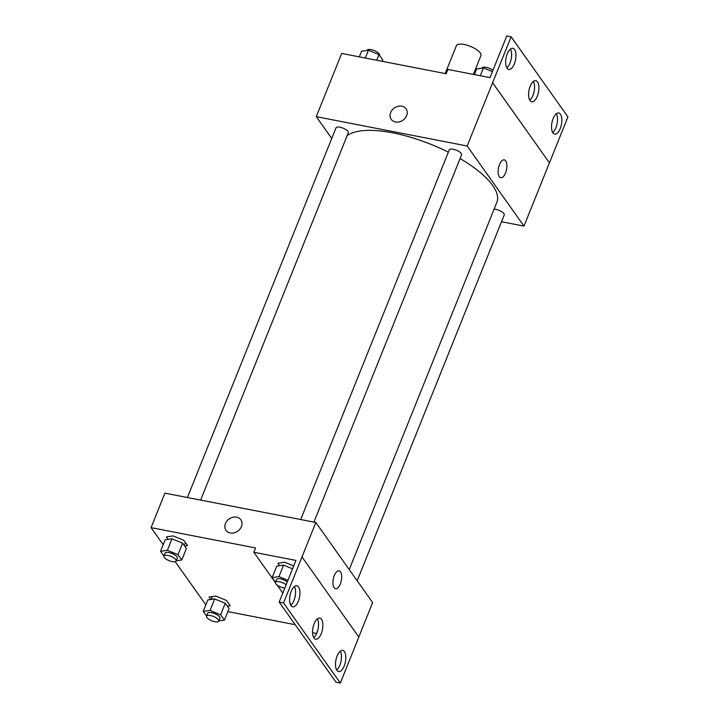 <?xml version="1.0" encoding="UTF-8"?>
<svg xmlns="http://www.w3.org/2000/svg" width="719" height="719" viewBox="0 0 719 719"><rect width="100%" height="100%" fill="white"/><g stroke="black" fill="none" stroke-linecap="round" stroke-linejoin="round"><path stroke-width="1.08" d="M473.381 74.39L480.93 55.615A13.239 4.656 -158.1 0 0 470.388 46.358A13.239 4.656 -158.1 0 0 456.367 45.737L445.187 73.554M331.738 138.47L316.27 116.667L341.687 53.44L446.202 73.751L447.937 69.446L490.007 77.625L506.76 35.95L511.119 36.795L492.587 82.766L549.451 162.88L492.632 82.775M511.119 36.795L567.938 116.9L549.451 162.88M316.27 116.667L467.17 145.993L523.989 226.099L549.406 162.871M523.989 226.099L501.511 221.722M357.181 580.763L504.244 214.927A6.615 2.328 -158.1 0 0 501.098 211.314A6.615 2.328 -158.1 0 0 494.097 209.175M313.924 522.102L461.589 154.792A6.615 2.328 -158.1 0 0 456.313 150.163A6.615 2.328 -158.1 0 0 449.303 149.849L300.695 519.531M200.637 500.082L348.293 132.772A6.615 2.328 -158.1 0 0 343.017 128.135A6.615 2.328 -158.1 0 0 336.016 127.829L187.398 497.512M448.359 152.194A82.73 29.111 -158.1 0 0 392.808 132.871A82.73 29.111 -158.1 0 0 347.097 135.738M349.227 569.556L496.883 202.237A82.73 29.111 -158.1 0 0 460.079 158.548M499.337 176.703A9.104 4.089 -79 0 1 498.932 166.242A9.104 4.089 -79 0 1 504.244 159.87A9.104 4.089 -79 0 1 506.527 169.585A9.104 4.089 -79 0 1 500.775 177.737A9.104 4.089 -79 0 1 499.337 176.703M467.17 145.993L492.587 82.766M406.073 108.821A9.104 7.469 -35.4 0 0 398.011 106.304A9.104 7.469 -35.4 0 0 390.669 112.532A9.104 7.469 144.6 0 1 398.011 106.304A9.104 7.469 144.6 0 1 406.073 108.821A9.104 7.469 144.6 0 1 402.973 120.181A9.104 7.469 144.6 0 1 391.226 119.354A9.104 7.469 144.6 0 1 390.669 112.532A9.104 7.469 -35.4 0 0 391.226 119.354M500.775 177.737A9.104 4.089 101 0 0 506.527 169.585A9.104 4.089 101 0 0 504.244 159.87M553.145 118.554A10.758 4.835 101 0 0 554.646 134.12A10.758 4.835 101 0 0 561.44 124.486A10.758 4.835 101 0 0 558.753 113.009A10.758 4.835 101 0 0 553.145 118.554M507.255 53.862A10.758 4.835 101 0 0 508.746 69.428A10.758 4.835 101 0 0 515.55 59.794A10.758 4.835 101 0 0 512.854 48.308A10.758 4.835 101 0 0 507.255 53.862M530.2 86.208A10.758 4.835 101 0 0 531.701 101.774A10.758 4.835 101 0 0 538.495 92.14A10.758 4.835 101 0 0 535.799 80.663A10.758 4.835 101 0 0 530.2 86.208M552.695 132.521A10.758 4.835 101 0 0 557.09 123.641A10.758 4.835 101 0 0 556.344 113.764M506.805 67.829A10.758 4.835 101 0 0 511.191 58.94A10.758 4.835 101 0 0 510.454 49.063M529.75 100.175A10.758 4.835 101 0 0 534.145 91.295A10.758 4.835 101 0 0 533.399 81.409M163.195 544.741L151.062 527.629L164.921 493.144L315.821 522.47L372.649 602.576L358.799 637.025M334.128 587.666A9.104 4.089 -79 0 1 333.724 577.204A9.104 4.089 -79 0 1 339.044 570.832A9.104 4.089 -79 0 1 341.318 580.548A9.104 4.089 -79 0 1 335.566 588.699A9.104 4.089 -79 0 1 334.128 587.666M151.062 527.629L255.578 547.941L253.843 552.255L295.922 560.434L279.17 602.1L283.52 602.953L315.821 522.47M211.215 599.43L212.375 596.563M279.17 602.1L335.998 682.205L340.348 683.05L358.835 637.07L302.007 556.964M312.558 632.72L316.504 633.484M295.203 624.703L227.86 611.608M184.648 546.036L187.542 545.622L183.758 540.293L173.162 535.925L166.35 536.904L168.093 539.367M227.303 606.18L230.206 605.758L226.422 600.428L215.826 596.069L209.013 597.04L210.757 599.502M205.859 604.877L175.202 561.665M185.915 543.33A10.3 4.629 101 0 0 183.866 544.948M225.46 523.495A9.104 7.469 144.6 0 1 232.803 517.267A9.104 7.469 144.6 0 1 240.865 519.783A9.104 7.469 144.6 0 1 237.764 531.143A9.104 7.469 144.6 0 1 226.018 530.316A9.104 7.469 144.6 0 1 225.46 523.495M240.865 519.783A9.104 7.469 -35.4 0 0 232.803 517.267A9.104 7.469 -35.4 0 0 225.46 523.504A9.104 7.469 -35.4 0 0 226.018 530.316M335.566 588.699A9.104 4.089 101 0 0 341.318 580.548A9.104 4.089 101 0 0 339.035 570.832M283.52 602.953L340.348 683.05M314.158 623.625A10.758 4.835 101 0 0 315.659 639.191A10.758 4.835 101 0 0 322.454 629.556A10.758 4.835 101 0 0 319.766 618.07A10.758 4.835 101 0 0 314.158 623.625M298.313 601.291A10.758 4.835 101 0 0 296.812 585.724A10.758 4.835 101 0 0 290.018 595.359A10.758 4.835 101 0 0 292.714 606.836A10.758 4.835 101 0 0 298.313 601.291M344.212 665.983A10.758 4.835 101 0 0 342.711 650.425A10.758 4.835 101 0 0 335.917 660.06A10.758 4.835 101 0 0 338.604 671.537A10.758 4.835 101 0 0 344.212 665.983M253.843 552.255L275.377 582.606M277.067 584.996L282.801 593.076M289.982 603.196L291.177 604.886M293.703 565.952L284.724 562.258L277.902 563.238L279.655 565.691M313.709 637.591A10.758 4.835 101 0 0 318.104 628.703A10.758 4.835 101 0 0 317.358 618.825M290.764 605.236A10.758 4.835 101 0 0 293.963 600.446A10.758 4.835 101 0 0 294.413 586.479M336.663 669.937A10.758 4.835 101 0 0 339.862 665.138A10.758 4.835 101 0 0 340.303 651.171M206.56 616.102L203.234 611.411L210.047 610.431L220.643 614.799L224.427 620.129L218.891 620.928M218.819 621.117L219.969 618.241A6.615 2.328 -158.1 0 0 214.702 613.613A6.615 2.328 -158.1 0 0 207.692 613.298L206.533 616.174A6.615 2.328 -158.1 0 0 214.864 621.728A6.615 2.328 -158.1 0 0 218.819 621.117A6.615 2.328 -158.1 0 0 213.543 616.48A6.615 2.328 -158.1 0 0 206.533 616.174M210.047 610.431L214.666 598.936L225.263 603.295L229.055 608.634L224.427 620.129M220.643 614.799L225.263 603.295M203.234 611.411L207.854 599.916L214.666 598.936M163.905 555.967L160.571 551.275L167.383 550.296L177.979 554.655L181.772 559.993L176.227 560.784M176.155 560.973L177.314 558.106A6.615 2.328 -158.1 0 0 172.039 553.477A6.615 2.328 -158.1 0 0 165.028 553.163L163.878 556.039A6.615 2.328 -158.1 0 0 172.201 561.593A6.615 2.328 -158.1 0 0 176.155 560.973A6.615 2.328 -158.1 0 0 170.879 556.344A6.615 2.328 -158.1 0 0 163.878 556.039M167.383 550.296L172.003 538.801L182.608 543.16L186.392 548.498L181.772 559.993M177.979 554.655L182.608 543.16M160.571 551.275L165.19 539.78L172.003 538.801M316.027 634.67L317.627 630.68M275.458 582.3L272.133 577.609L278.945 576.629L287.924 580.323M287.303 581.869A6.615 2.328 -158.1 0 0 280.895 578.957A6.615 2.328 -158.1 0 0 276.59 579.496L275.431 582.372A6.615 2.328 -158.1 0 0 283.762 587.917A6.615 2.328 -158.1 0 0 284.805 588.079M278.945 576.629L283.565 565.134L292.543 568.828M272.133 577.609L276.752 566.114L283.565 565.134M286.153 584.745A6.615 2.328 -158.1 0 0 279.736 581.833A6.615 2.328 -158.1 0 0 275.431 582.372M359.32 56.864L361.594 51.22L368.407 50.24L379.003 54.608L382.787 59.938L382.229 61.322M365.279 58.023L368.407 50.24M376.729 60.252L379.003 54.608M379.461 55.246L379.488 55.174A6.615 2.328 -158.1 0 0 374.213 50.546A6.615 2.328 -158.1 0 0 367.202 50.24L367.13 50.429M474.342 74.578L476.616 68.925L483.429 67.954L492.416 71.648M480.301 75.738L483.429 67.954M492.946 70.318A6.615 2.328 -158.1 0 0 486.538 67.406A6.615 2.328 -158.1 0 0 482.233 67.945L482.152 68.134"/></g></svg>
